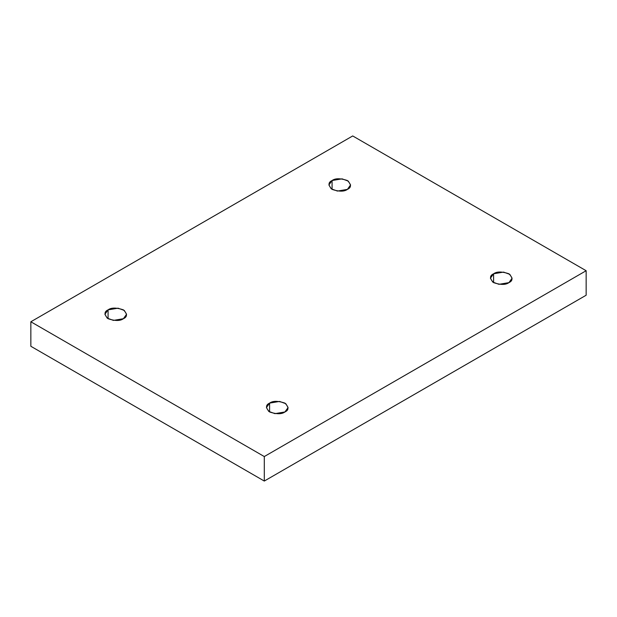 <?xml version="1.0" encoding="UTF-8"?>
<svg xmlns="http://www.w3.org/2000/svg" width="617" height="617" viewBox="0 0 617 617"><rect width="100%" height="100%" fill="white"/><g stroke="black" fill="none" stroke-linecap="round" stroke-linejoin="round"><path stroke-width="0.93" d="M493.6 273.786L490.422 278.213L492.728 282.069L498.945 284.321L508.925 282.632C505.739 284.977 500.634 284.977 493.6 282.632C489.543 278.575 489.543 275.622 493.6 273.786C496.785 271.441 501.899 271.441 508.925 273.786C512.982 277.843 512.982 280.797 508.925 282.632L512.102 278.213L509.796 274.349L503.58 272.097L493.6 273.786L493.6 282.632L493.6 273.786M269.59 403.117L266.421 407.536L268.727 411.392L274.935 413.652L284.923 411.963C281.73 414.308 276.624 414.308 269.59 411.963C265.534 407.906 265.534 404.953 269.59 403.117C272.783 400.772 277.889 400.772 284.923 403.117C288.98 407.174 288.98 410.12 284.923 411.963L288.093 407.536L285.787 403.68L279.578 401.428L269.59 403.117L269.59 411.963L269.59 403.117M108.075 309.857L104.898 314.284L107.204 318.141L113.42 320.4L123.4 318.711C120.215 321.056 115.101 321.056 108.075 318.711C104.018 314.655 104.018 311.701 108.075 309.857C111.261 307.521 116.366 307.521 123.4 309.857C127.457 313.922 127.457 316.868 123.4 318.711L126.578 314.284L124.272 310.428L118.055 308.176L108.075 309.857L108.075 318.711L108.075 309.857M332.077 180.534L328.907 184.953L331.213 188.817L337.422 191.069L347.41 189.38C344.217 191.725 339.111 191.725 332.077 189.38C328.02 185.324 328.02 182.37 332.077 180.534C335.27 178.19 340.376 178.19 347.41 180.534C351.466 184.591 351.466 187.537 347.41 189.38L350.579 184.953L348.273 181.097L342.065 178.845L332.077 180.534L332.077 189.38L332.077 180.534M264.292 481.052L586.15 295.227L586.15 270.724L264.292 456.549L264.292 481.052L264.292 456.549L30.85 321.773L352.708 135.948L586.15 270.724L586.15 295.227L264.292 481.052L30.85 346.276L30.85 321.773L30.85 346.276L264.292 481.052M264.292 456.549L586.15 270.724L352.708 135.948L30.85 321.773L264.292 456.549"/></g></svg>
